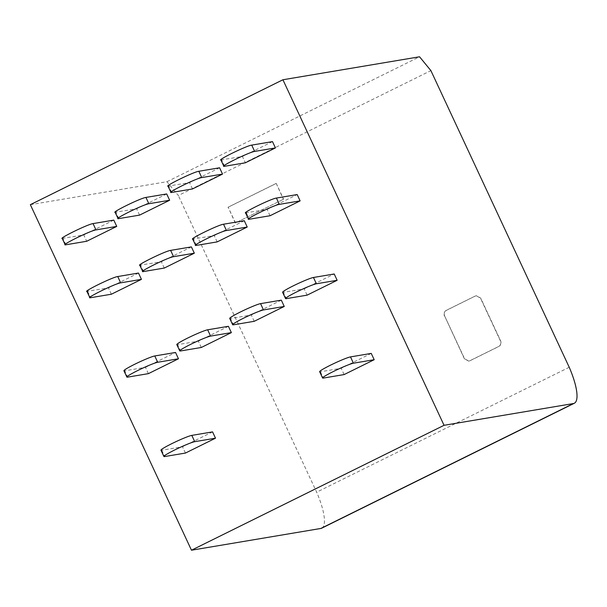 <?xml version="1.0" encoding="UTF-8"?>
<svg xmlns="http://www.w3.org/2000/svg" width="607" height="607" viewBox="0 0 607 607"><rect width="100%" height="100%" fill="white"/><g stroke="black" fill="none" stroke-linecap="round" stroke-linejoin="round"><path stroke-width="0.46" stroke-dasharray="3.04 2.28" d="M30.35 204.68L166.978 181.698L178.321 195.53L430.894 70.617M321.756 528.166A41.86 11.556 63.7 0 0 316.657 492.186L178.321 195.53M569.229 367.265L316.657 492.186M166.978 181.698L419.551 56.785M235.508 222.981L228.156 207.222L235.311 223.012L283.59 199.202L235.311 223.012M228.156 207.222L276.246 183.443L283.59 199.202M444.597 315.89L464.583 358.752L468.885 361.097L469.955 360.755L498.81 346.483C500.896 345.178 501.511 343.319 500.654 340.922L480.661 298.06L476.358 295.715L475.296 296.057L446.441 310.329C444.354 311.634 443.74 313.493 444.597 315.89L464.385 358.79L468.687 361.135L469.757 360.786L498.613 346.514C500.699 345.208 501.314 343.357 500.456 340.952L480.463 298.09L476.161 295.746L475.099 296.095L446.244 310.359C444.157 311.672 443.542 313.523 444.4 315.928M276.246 183.443L283.393 199.233M276.048 183.473L227.959 207.26M371.249 353.411L341.195 368.274L320.435 371.765A17.444 1.389 -25 0 1 319.654 371.704M344.131 374.572L341.195 368.274M282.619 292.286A17.444 1.389 155 0 0 283.401 292.346L286.337 298.644M307.096 295.154L304.16 288.849L283.401 292.346M304.16 288.849L334.214 273.985M245.585 212.86L267.126 209.43L297.18 194.566M270.062 215.735L267.126 209.43M220.895 159.914L242.436 156.485L245.372 162.79M272.49 141.621L242.436 156.485M229.727 318.447A17.444 1.389 155 0 0 230.508 318.5L233.445 324.806M281.322 300.146L251.268 315.01L230.508 318.5M254.204 321.315L251.268 315.01M244.287 220.728L214.233 235.592L192.692 239.021M217.169 241.897L214.233 235.592M219.597 167.782L189.543 182.646L168.002 186.076M192.48 188.952L189.543 182.646M176.827 344.601A17.444 1.389 155 0 0 177.608 344.662L180.552 350.967M228.422 326.308L198.368 341.172L177.608 344.662M201.312 347.477L198.368 341.172M191.387 246.89L161.333 261.754L139.792 265.183M164.277 268.059L161.333 261.754M166.697 193.944L136.643 208.808L115.102 212.238M139.587 215.113L136.643 208.808M185.446 453.057L182.51 446.752L161.75 450.25A17.444 1.389 -25 0 1 160.969 450.189M212.564 431.888L182.51 446.752M123.934 370.763A17.444 1.389 155 0 0 124.716 370.824L127.652 377.129M148.411 373.639L145.475 367.334L124.716 370.824M145.475 367.334L175.529 352.47M138.495 273.051L108.441 287.915L86.9 291.345M111.377 294.22L108.441 287.915M62.21 238.399L83.751 234.97L86.687 241.267M113.805 220.106L83.751 234.97M320.435 371.765L323.372 378.07M246.366 212.92L249.302 219.226M224.613 166.28L221.676 159.975M196.41 245.387L193.474 239.082M171.72 192.442L168.784 186.137M143.518 271.549L140.574 265.244M118.828 218.603L115.884 212.298M161.75 450.25L164.687 456.547M87.681 291.406L90.618 297.711M65.928 244.765L62.991 238.46"/><path stroke-width="0.91" d="M320.837 528.462L191.478 550.215L444.051 425.302L573.403 403.549A41.86 11.556 -116.3 0 0 574.328 403.253L321.756 528.166A41.86 11.556 63.7 0 1 320.837 528.462L573.403 403.549M574.328 403.253A41.86 11.556 -116.3 0 0 569.229 367.265L430.894 70.617L419.551 56.785L282.923 79.76L30.35 204.68L191.478 550.215M282.923 79.76L444.051 425.302M350.489 356.901L371.249 353.411L374.185 359.708L353.426 363.206A17.444 1.389 -25 0 0 335.61 370.422A17.444 1.389 -25 0 0 322.59 378.009L319.654 371.704A17.444 1.389 -25 0 1 332.666 364.117A17.444 1.389 -25 0 1 350.489 356.901L353.426 363.206M374.185 359.708L344.131 374.572L323.372 378.07A17.444 1.389 -25 0 1 322.59 378.009M316.391 283.78L337.151 280.29L334.214 273.985L313.455 277.482A17.444 1.389 155 0 0 295.632 284.698A17.444 1.389 155 0 0 282.619 292.286L285.556 298.583A17.444 1.389 -25 0 1 298.576 290.996A17.444 1.389 -25 0 1 316.391 283.78L313.455 277.482M337.151 280.29L307.096 295.154L286.337 298.644A17.444 1.389 -25 0 1 285.556 298.583M276.42 198.057L279.357 204.362L300.124 200.871L297.18 194.566L276.42 198.057C270.965 198.679 239.067 214.453 246.366 212.92M300.124 200.871L270.062 215.735L249.302 219.226C242.003 220.758 273.909 204.976 279.357 204.362M245.585 212.86L248.521 219.165L249.302 219.226M224.613 166.28L245.372 162.79L275.434 147.926L254.667 151.416C249.227 152.031 217.306 167.813 224.613 166.28L223.831 166.219L220.895 159.914M275.434 147.926L272.49 141.621L251.73 145.111C246.275 145.726 214.377 161.5 221.676 159.975M232.663 324.745A17.444 1.389 155 0 1 245.676 317.158A17.444 1.389 155 0 1 263.499 309.942L284.258 306.452L281.322 300.146L260.562 303.637A17.444 1.389 155 0 0 242.739 310.852A17.444 1.389 155 0 0 229.727 318.447L232.663 324.745A17.444 1.389 155 0 0 233.445 324.806L254.204 321.315L284.258 306.452M247.224 227.033L217.169 241.897L196.41 245.387C189.111 246.912 221.009 231.138 226.464 230.523L247.224 227.033L244.287 220.728L223.528 224.218C218.065 224.84 186.174 240.607 193.474 239.082M196.41 245.387L195.629 245.327L192.692 239.021M222.534 174.088L192.48 188.952L171.72 192.442C164.421 193.967 196.319 178.192 201.774 177.578L222.534 174.088L219.597 167.782L198.838 171.273C193.375 171.895 161.485 187.662 168.784 186.137M171.72 192.442L170.939 192.381L168.002 186.076M179.771 350.907A17.444 1.389 155 0 1 192.783 343.319A17.444 1.389 155 0 1 210.606 336.103L231.366 332.613L228.422 326.308L207.662 329.798A17.444 1.389 155 0 0 189.847 337.014A17.444 1.389 155 0 0 176.827 344.601L179.771 350.907A17.444 1.389 155 0 0 180.552 350.967L201.312 347.477L231.366 332.613M194.331 253.195L164.277 268.059L143.518 271.549C136.218 273.074 168.116 257.3 173.572 256.685L194.331 253.195L191.387 246.89L170.628 250.38C165.172 251.002 133.282 266.769 140.574 265.244M143.518 271.549L142.736 271.488L139.792 265.183M169.641 200.242L139.587 215.113L118.828 218.603C111.529 220.129 143.427 204.354 148.882 203.74L169.641 200.242L166.697 193.944L145.938 197.434C140.483 198.057 108.592 213.823 115.884 212.298M118.828 218.603L118.046 218.543L115.102 212.238M185.446 453.057L164.687 456.547A17.444 1.389 155 0 1 163.905 456.487L160.969 450.189A17.444 1.389 -25 0 1 173.981 442.602A17.444 1.389 -25 0 1 191.804 435.386L212.564 431.888L215.5 438.193L185.446 453.057M191.804 435.386L194.741 441.684L215.5 438.193M194.741 441.684A17.444 1.389 155 0 0 176.925 448.899A17.444 1.389 155 0 0 163.905 456.487M157.706 362.265L178.466 358.775L175.529 352.47L154.77 355.96A17.444 1.389 155 0 0 136.947 363.176A17.444 1.389 155 0 0 123.934 370.763L126.871 377.068A17.444 1.389 -25 0 1 139.891 369.481A17.444 1.389 -25 0 1 157.706 362.265L154.77 355.96M178.466 358.775L148.411 373.639L127.652 377.129A17.444 1.389 -25 0 1 126.871 377.068M120.672 282.847L141.431 279.357L138.495 273.051L117.735 276.542L120.672 282.847C115.224 283.454 83.311 299.243 90.618 297.711L89.836 297.65L86.9 291.345M141.431 279.357L111.377 294.22L90.618 297.711M87.681 291.406C80.374 292.938 112.287 277.156 117.735 276.542M65.928 244.765L86.687 241.267L116.741 226.403L95.982 229.901C90.534 230.516 58.629 246.29 65.928 244.765L65.146 244.704L62.21 238.399M116.741 226.403L113.805 220.106L93.046 223.596C87.598 224.203 55.685 239.993 62.991 238.46M254.667 151.416L251.73 145.111M263.499 309.942L260.562 303.637M226.464 230.523L223.528 224.218M201.774 177.578L198.838 171.273M210.606 336.103L207.662 329.798M173.572 256.685L170.628 250.38M148.882 203.74L145.938 197.434M95.982 229.901L93.046 223.596"/></g></svg>
